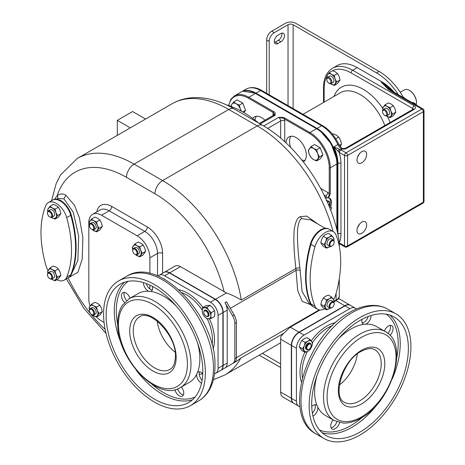 <?xml version="1.0" encoding="UTF-8"?>
<svg xmlns="http://www.w3.org/2000/svg" width="465" height="465" viewBox="0 0 465 465"><rect width="100%" height="100%" fill="white"/><g stroke="black" fill="none" stroke-linecap="round" stroke-linejoin="round"><path stroke-width="0.7" d="M403.562 97.743A47.494 27.423 -120 0 0 379.109 71.43L295.664 23.25A7.196 4.156 180 0 0 285.487 23.25L271.746 31.184A7.196 4.156 -60 0 0 266.66 39.996L266.66 93.32M357.23 67.611L352.65 70.256A40.298 23.267 -120 0 0 332.504 68.256L337.084 65.617A40.298 23.267 60 0 1 357.23 67.611L381.655 81.712A40.298 23.267 60 0 1 394.239 92.361M398.342 94.732A47.494 27.423 -120 0 0 376.569 72.9L293.119 24.721A3.598 2.075 180 0 0 288.027 24.721L274.292 32.649A7.196 4.156 120 0 0 269.2 41.466L269.2 94.79M389.275 89.152A2.156 1.244 120 0 0 389.112 88.966A2.156 1.244 120 0 0 387.932 89.001L381.149 82.003L388.967 88.873M387.932 89.001L391.286 91.384L421.854 109.031L346.036 152.805L340.95 149.869L342.374 149.044A4.319 2.494 0 0 0 346.547 148.399L414.222 109.327A4.319 2.494 0 0 0 414.222 105.799L352.65 70.256A2.156 1.244 -60 0 0 351.127 72.9A38.142 22.018 -120 0 0 332.626 70.697M280.906 41.757L277.855 43.518A5.039 2.906 120 0 1 275.332 43.768A5.039 2.906 120 0 1 274.559 39.734A5.039 2.906 120 0 1 277.855 35.294L280.906 33.532A5.039 2.906 120 0 1 283.423 33.282A5.039 2.906 120 0 1 284.196 37.322A5.039 2.906 120 0 1 280.906 41.757L278.361 40.286A5.039 2.906 120 0 0 281.807 33.143M278.361 40.286L275.309 42.053A5.039 2.906 120 0 1 274.408 42.437M357.643 156.798A6.836 3.947 120 0 0 359.364 153.81M261.632 90.419A2.156 1.244 120 0 0 260.551 90.524A28.784 16.618 60 0 0 246.159 89.1C250.78 86.705 255.936 87.141 261.632 90.419L322.693 125.672C329.313 129.683 334.626 135.792 338.625 144.011L341.839 148.312A2.156 0.924 130.4 0 0 340.793 148.445L342.374 149.044A2.156 0.453 98.8 0 1 342.705 148.672L345.466 148.294A2.156 1.244 60 0 1 346.547 148.399M337.387 232.169L337.387 163.674L337.898 163.384A28.784 16.618 -120 0 0 333.824 146.928L340.752 149.747A7.196 4.156 -120 0 0 340.95 149.869A2.156 1.244 -60 0 0 339.421 152.514L339.165 152.357A2.156 1.197 -58.1 0 1 340.752 149.747M356.975 230.512A6.836 3.947 120 0 0 358.393 233.639A6.836 3.947 120 0 0 363.659 231.808A6.836 3.947 120 0 0 366.647 224.926A6.836 3.947 120 0 0 365.228 221.799A6.836 3.947 120 0 0 359.962 223.63A6.836 3.947 120 0 0 356.975 230.512M356.975 160.001A6.836 3.947 120 0 0 358.393 163.134A6.836 3.947 120 0 0 363.659 161.303A6.836 3.947 120 0 0 366.647 154.421A6.836 3.947 120 0 0 365.228 151.294A6.836 3.947 120 0 0 359.962 153.125A6.836 3.947 120 0 0 356.975 160.001M388.118 88.094L392.361 91.279A2.156 1.244 120 0 0 391.286 91.384M357.643 227.304A6.836 3.947 120 0 0 359.364 224.316M337.387 163.674A28.784 16.618 -120 0 0 317.031 128.421L255.971 93.169A28.784 16.618 -120 0 0 241.579 91.745A28.784 16.618 -120 0 0 241.341 91.884M320.344 130.961L331.231 143.726L336.84 159.542M338.625 144.011L333.824 146.928L339.165 152.357A30.946 17.868 -120 0 1 340.95 163.384A2.156 1.244 0 0 0 337.898 163.384L337.898 233.889A28.784 16.618 -120 0 1 337.892 234.459M338.003 151.212A2.156 0.965 -50.7 0 1 339.683 149.271M337.148 231.14L337.148 163.79L336.858 159.652L331.19 143.749L320.251 130.898L316.816 128.572L255.756 93.32L242.922 91.175L241.974 91.576M226.263 104.828A100.748 58.166 60 0 1 258.598 123.056M255.018 120.185A14.392 8.312 60 0 1 256.378 116.262M290.701 147.492A14.392 8.312 60 0 1 289.556 141.412A14.392 8.312 60 0 1 290.98 136.239M304.924 160.396A14.392 8.312 60 0 1 301.843 160.001M252.716 118.459A14.392 8.312 60 0 1 254.372 116.907A14.392 8.312 60 0 1 264.934 120.22M243.904 106.014A6.475 3.737 60 0 1 244.369 107.212M273.019 115.553L273.019 114.175A5.754 3.325 60 0 1 273.315 112.582L275.053 115.349C275.425 113.28 275.018 112.065 273.827 111.699A0.721 0.413 120 0 0 273.315 112.582L248.339 98.162A28.063 16.205 60 0 0 228.827 105.642M263.707 126.015L278.616 117.407C282.203 117.192 284.307 117.43 284.935 118.116A0.721 0.413 120 0 0 284.423 118.994L309.399 133.414A28.063 16.205 60 0 1 329.243 167.789L329.243 193.69L328.383 197.916L328.72 197.991A8.637 4.987 -60 0 1 329.749 198.352A8.637 4.987 -60 0 1 330.72 206.297M284.935 118.116L309.911 132.537A28.784 16.618 60 0 1 330.26 167.789L330.26 193.69L328.72 197.991M329.685 205.751A8.637 4.987 120 0 0 329.208 198.113M324.884 197.945L328.383 197.916M267.631 128.45L280.651 120.929A2.877 1.662 60 0 0 278.616 117.407C281.621 117.79 283.557 118.319 284.423 118.994A5.754 3.325 60 0 1 284.719 120.929A2.877 1.662 180 0 0 280.651 120.929L280.651 138.163M286.004 142.918A14.392 8.312 60 0 1 288.974 136.879A14.392 8.312 60 0 1 300.065 140.738A14.392 8.312 60 0 1 306.348 155.223A14.392 8.312 60 0 1 303.366 161.808A14.392 8.312 60 0 1 303.308 161.843M321.263 150.677A6.475 3.737 60 0 1 321.728 151.875M330.26 193.69A0.721 0.413 180 0 1 329.243 193.69A5.754 3.325 60 0 0 327.72 192.464L320.687 188.406M316.7 160.919L320.135 158.937L322.925 154.967L320.135 147.771L314.555 144.551L311.12 146.533L313.48 148.393L316.7 149.759L317.665 153.601L319.49 156.949L316.7 160.919L313.48 159.559L311.12 157.699L309.295 154.351L308.33 150.503L311.12 146.533M320.135 147.771L316.7 149.759M322.925 154.967L319.49 156.949M309.295 148.771A6.836 3.947 -120 0 0 309.295 154.351A6.836 3.947 60 0 0 313.48 159.559A6.836 3.947 60 0 0 317.665 159.187A6.836 3.947 -120 0 0 317.665 153.601A6.836 3.947 60 0 0 313.48 148.393A6.836 3.947 60 0 0 309.295 148.771M329.423 205.716L329.354 201.612L328.121 200.897L326.192 200.653M329.354 201.612L327.093 201.473M329.255 205.71A5.039 2.906 120 0 0 329.499 204.071A5.039 2.906 120 0 0 327.72 201.537A5.039 2.906 120 0 0 327.133 201.56M329.121 206.233A2.337 1.349 -60 0 1 330.441 206.024A2.337 1.349 -60 0 1 330.755 206.35L331.417 207.518A1.622 0.936 -60 0 1 331.533 208.035A1.622 0.936 120 0 1 330.569 209.895M329.795 207.913A1.622 0.936 -60 0 1 331.417 207.518M243.916 112.652L245.567 110.304L242.777 103.114L237.197 99.888L233.761 101.87L236.121 103.73L239.341 105.096L240.306 108.938L241.457 111.251M231.064 106.439L230.971 105.84L231.936 104.108L233.761 101.87M242.777 103.114L239.341 105.096M245.567 110.304L242.713 111.955M240.858 110.926A6.836 3.947 -120 0 0 240.306 108.938A6.836 3.947 60 0 0 236.121 103.73A6.836 3.947 60 0 0 231.936 104.108A6.836 3.947 -120 0 0 231.285 106.526M226.525 367.059A10.794 6.231 60 0 1 226.513 367.065L232.622 363.537A10.794 6.231 -120 0 0 234.854 358.596L234.854 323.344A10.794 6.231 -120 0 0 232.622 315.822L224.984 302.599A10.794 6.231 60 0 1 227.222 310.126L223.154 312.474A10.794 6.231 -120 0 0 215.522 299.251L169.725 272.816A10.794 6.231 -120 0 0 164.325 272.281A10.794 6.231 -120 0 0 164.203 272.356M232.622 363.537L234.145 362.659A10.794 6.231 -120 0 0 236.383 357.713L236.383 322.46A10.794 6.231 -120 0 0 234.145 314.939L226.513 301.721L224.984 302.599M220.788 370.367A10.794 6.231 -120 0 0 220.916 370.297L236.772 361.142L240.742 358.114L283.726 333.3L290.3 327.151L320.036 309.986M333.841 302.018L338.805 298.71M220.916 370.297A10.794 6.231 -120 0 0 223.154 365.356L227.222 363.002A10.794 6.231 60 0 1 224.984 367.943M164.325 272.281L175.014 266.108A10.794 6.231 60 0 1 180.408 266.643L169.725 272.816M318.217 224.235L306.679 216.08L300.163 216.684C297.466 217.539 295.502 221.764 294.264 229.355C293.415 239.295 293.961 252.35 295.897 268.503L241.312 300.018C235.493 296.676 230.541 294.322 226.449 292.944L180.408 266.643M325.25 228.298L310.637 219.858L301.826 218.643C299.867 218.951 298.46 222.572 297.6 229.495C297.141 239.103 297.914 251.984 299.919 268.148A2.877 1.186 173.7 0 0 295.897 268.503L297.693 290.538L302.215 301.349L311.102 304.889M223.154 365.356L223.154 312.474M227.222 363.002L227.222 310.126M164.633 275.751L210.43 302.192L215.266 299.402L169.469 272.961A10.794 6.231 60 0 0 164.069 272.426L159.239 275.216A10.794 6.231 60 0 1 164.633 275.751L169.469 272.961M210.43 302.192A10.794 6.231 60 0 1 218.062 315.41L218.062 368.292L222.898 365.502A10.794 6.231 60 0 1 220.66 370.442L215.83 373.232A10.794 6.231 60 0 1 214.487 373.691M222.898 365.502L222.898 312.62A10.794 6.231 60 0 0 215.266 299.402M218.062 368.292A10.794 6.231 60 0 1 215.83 373.232M158.17 276.146A10.794 6.231 60 0 1 159.239 275.216M152.288 290.032A6.475 3.737 60 0 1 146.318 283.598M126.579 300.495A6.475 3.737 60 0 1 125.318 298.733A6.475 3.737 60 0 1 124.3 292.439M183.448 394.878A6.475 3.737 60 0 1 177.607 388.88M202.106 380.231A6.475 3.737 60 0 1 200.531 378.132A6.475 3.737 60 0 1 199.52 371.843M103.573 313.945A71.959 41.548 -120 0 0 134.984 386.363A71.959 41.548 -120 0 0 190.441 405.643A71.959 41.548 -120 0 0 205.344 372.698A71.959 41.548 60 0 0 173.933 300.28A71.959 41.548 60 0 0 118.476 281A71.959 41.548 60 0 0 103.573 313.945M106.119 315.41A68.361 39.467 60 0 1 120.278 284.115A68.361 39.467 60 0 1 172.957 302.43A68.361 39.467 60 0 1 202.798 371.227A68.361 39.467 -120 0 1 188.639 402.527A68.361 39.467 -120 0 1 135.96 384.212A68.361 39.467 -120 0 1 106.119 315.41M201.531 383.189A6.475 3.737 60 0 1 197.985 379.603A6.475 3.737 60 0 1 196.712 374.232A51.272 29.603 -120 0 0 197.486 372.523A6.475 3.737 60 0 1 197.985 372.122A6.475 3.737 60 0 1 202.752 373.627M197.486 372.523A51.272 29.603 -120 0 0 199.874 358.963A51.272 29.603 -120 0 0 197.579 342.99M176.305 306.144A51.272 29.603 -120 0 0 150.683 291.456A51.272 29.603 -120 0 0 148.812 291.27A6.475 3.737 60 0 1 143.458 282.97A6.475 3.737 60 0 1 143.47 282.621M152.357 286.341A6.475 3.737 60 0 1 152.619 288.254A6.475 3.737 60 0 1 151.276 291.218A6.475 3.737 60 0 1 150.683 291.456M148.812 291.27A51.272 29.603 -120 0 0 137.983 293.63L129.078 298.768A51.272 29.603 60 0 1 168.586 312.509A51.272 29.603 60 0 1 190.97 364.107A51.272 29.603 -120 0 1 180.35 387.577C157.652 402.545 116.349 357.864 117.721 323.268C117.721 316.177 119.232 310.219 122.26 305.389L129.078 298.768M124.504 302.459A6.475 3.737 60 0 1 122.772 300.198A6.475 3.737 60 0 1 122.772 292.723A6.475 3.737 60 0 1 129.247 296.461A6.475 3.737 60 0 1 130.06 298.204M181.333 387.008A6.475 3.737 60 0 1 183.774 393.099A6.475 3.737 60 0 1 182.431 396.064A6.475 3.737 60 0 1 174.869 389.693M180.35 387.577L189.255 382.433A51.272 29.603 -120 0 0 196.712 374.232M157.176 321.059A30.33 17.513 -120 0 0 175.096 352.098M204.327 316.357L202.548 313.445L202.165 310.783L202.548 307.679L206.879 307.289L208.651 310.202L211.203 312.672L210.814 315.776L211.203 318.438L206.879 318.821L204.327 316.357A6.115 3.534 -120 0 0 208.651 318.856A6.115 3.534 60 0 0 210.814 315.776A6.115 3.534 60 0 0 208.651 310.202A6.115 3.534 -120 0 0 204.327 307.708A6.115 3.534 60 0 0 202.165 310.783A6.115 3.534 60 0 0 204.327 316.357M206.879 307.289L210.174 305.383L208.396 305.354L205.85 305.772L202.548 307.679M210.174 305.383L212.726 307.853L214.499 310.765L211.203 312.672M214.499 310.765L214.888 313.427L214.499 316.531L211.203 318.438M204.629 310.202A3.598 2.075 60 0 1 204.693 310.167A3.598 2.075 60 0 1 206.489 310.341A3.598 2.075 60 0 1 208.843 313.515A3.598 2.075 60 0 1 208.291 316.398A3.598 2.075 60 0 1 208.227 316.433M206.361 316.293A3.598 2.075 -120 0 0 208.163 316.467A3.598 2.075 -120 0 0 208.715 313.584A3.598 2.075 -120 0 0 206.361 310.417A3.598 2.075 -120 0 0 204.565 310.236A3.598 2.075 -120 0 0 203.821 311.887L203.821 312.323A3.057 1.767 -120 0 0 205.983 316.072L206.361 316.293L205.983 316.072A3.057 1.767 -120 0 0 208.146 314.822A3.057 1.767 -120 0 0 205.983 311.079A3.057 1.767 -120 0 0 203.821 312.323M163.552 278.738L163.895 278.924M164.122 278.797L165.052 279.575M68.849 277.483L77.957 272.176L82.195 259.156L82.892 237.592L79.323 217.579L74.516 205.361L65.92 195.254C63.24 193.457 60.351 193.533 57.253 195.48L54.574 199.322M350.29 305.261A10.794 6.231 120 0 0 350.162 305.185A10.794 6.231 120 0 0 344.763 305.72L298.972 332.155A10.794 6.231 120 0 0 291.334 345.379L291.334 398.255A10.794 6.231 120 0 0 293.572 403.202L282.889 397.029A10.794 6.231 -60 0 1 280.651 392.088L280.651 339.206A10.794 6.231 -60 0 1 280.988 336.422L283.726 333.3M280.651 342.682A113.698 65.646 60 0 1 278.303 344.152L224.874 374.999A113.698 65.646 -120 0 0 240.742 358.114M338.851 298.728A10.794 6.231 -60 0 1 339.479 299.012L350.162 305.185M300.001 406.596A10.794 6.231 -60 0 1 298.658 406.137A10.794 6.231 -60 0 1 296.426 401.196L296.426 348.314A10.794 6.231 -60 0 1 304.058 335.096L349.854 308.655L345.018 305.865A10.794 6.231 -60 0 1 350.418 305.331L355.248 308.121A10.794 6.231 -60 0 1 356.318 309.051M345.018 305.865L299.222 332.306A10.794 6.231 -60 0 0 291.59 345.524L291.59 398.406A10.794 6.231 -60 0 0 293.828 403.347L298.658 406.137M349.854 308.655A10.794 6.231 -60 0 1 355.248 308.121M390.187 325.343A6.475 3.737 -60 0 1 387.909 333.399M368.17 316.502A6.475 3.737 -60 0 1 367.141 318.914A6.475 3.737 -60 0 1 362.2 322.937M314.968 404.748A6.475 3.737 -60 0 1 312.381 413.135M336.881 421.778A6.475 3.737 -60 0 1 335.986 423.76A6.475 3.737 -60 0 1 331.045 427.783M360.032 317.467A71.959 41.548 120 0 0 313.021 380.882A71.959 41.548 120 0 0 324.053 438.542A71.959 41.548 120 0 0 360.032 434.978A71.959 41.548 -60 0 0 407.044 371.57A71.959 41.548 -60 0 0 396.011 313.904A71.959 41.548 -60 0 0 360.032 317.467M360.032 320.408A68.361 39.467 -60 0 1 394.21 317.02A68.361 39.467 -60 0 1 404.69 371.802A68.361 39.467 -60 0 1 360.032 432.043A68.361 39.467 120 0 1 325.849 435.426A68.361 39.467 120 0 1 315.369 380.649A68.361 39.467 120 0 1 360.032 320.408M339.619 422.598A6.475 3.737 -60 0 1 338.532 425.225A6.475 3.737 -60 0 1 332.057 428.968A6.475 3.737 -60 0 1 332.057 421.488A6.475 3.737 -60 0 1 333.155 419.912M384.427 331.109A6.475 3.737 -60 0 1 388.478 325.948A6.475 3.737 -60 0 1 391.716 325.628A6.475 3.737 -60 0 1 389.984 335.358M316.909 375.894A51.272 29.603 120 0 0 317.002 405.428A51.272 29.603 120 0 0 317.775 407.137A51.272 29.603 120 0 0 325.233 415.338L334.137 420.482A51.272 29.603 120 0 1 326.279 379.394A51.272 29.603 120 0 1 359.776 334.213A51.272 29.603 -60 0 1 385.409 331.673L376.505 326.535A51.272 29.603 120 0 0 365.676 324.175A51.272 29.603 120 0 0 363.804 324.361A6.475 3.737 -60 0 1 363.212 324.122A6.475 3.737 -60 0 1 362.13 319.246M371.018 315.526A6.475 3.737 -60 0 1 369.687 320.385A6.475 3.737 -60 0 1 365.676 324.175M363.804 324.361A51.272 29.603 120 0 0 350.872 329.075A51.272 29.603 120 0 0 338.183 339.043M311.736 406.532A6.475 3.737 -60 0 1 313.265 405.346A6.475 3.737 -60 0 1 316.502 405.027A6.475 3.737 -60 0 1 317.002 405.428M317.775 407.137A6.475 3.737 -60 0 1 313.265 415.925A6.475 3.737 -60 0 1 312.957 416.088M357.312 353.964A30.33 17.513 -60 0 1 339.392 385.003M305.116 352.394L301.82 350.494L299.321 346.942L300.181 343.501L301.82 340.502L305.116 342.409L307.999 341.188L310.108 339.526L312.608 343.077L311.742 346.518L310.108 349.511L307.999 351.18L305.116 352.394L302.616 348.843L304.255 345.85L305.116 342.409M299.321 346.942L302.616 348.843M301.82 340.502L303.93 338.84L306.813 337.619L310.108 339.526M304.255 345.85A6.115 3.534 120 0 0 304.255 350.843A6.115 3.534 -60 0 0 307.999 351.18A6.115 3.534 -60 0 0 311.742 346.518A6.115 3.534 120 0 0 311.742 341.525A6.115 3.534 -60 0 0 307.999 341.188A6.115 3.534 -60 0 0 304.255 345.85M306.836 349.668L306.202 349.302A3.598 2.075 -60 0 1 305.453 347.651A3.598 2.075 -60 0 1 307.028 344.03A3.598 2.075 -60 0 1 309.8 343.065L310.434 343.437A3.598 2.075 120 0 0 307.661 344.396A3.598 2.075 120 0 0 306.092 348.018A3.598 2.075 120 0 0 306.836 349.668A3.598 2.075 120 0 0 308.632 349.488L309.016 349.267A3.057 1.767 120 0 0 311.178 345.524L311.178 345.082A3.598 2.075 120 0 0 310.434 343.437M311.178 345.524A3.057 1.767 120 0 0 309.016 344.274A3.057 1.767 120 0 0 306.853 348.018A3.057 1.767 120 0 0 309.016 349.267M299.553 400.644L299.53 398.924M329.028 229.164L328.767 229.013A15.833 9.143 120 0 0 323.222 228.722L320.85 229.629L318.478 231.46A15.833 9.143 120 0 0 310.411 244.079A100.748 58.166 120 0 0 305.726 271.345A100.748 58.166 120 0 0 305.586 276.629L305.877 283.882A100.748 58.166 120 0 0 310.411 303.604A15.833 9.143 120 0 0 312.933 306.615L313.439 306.906A15.833 9.143 120 0 0 313.532 306.958M333.638 299.6A15.833 9.143 120 0 0 335.864 294.194A100.748 58.166 120 0 0 335.864 234.662A15.833 9.143 120 0 0 333.347 231.646L329.272 229.297A15.833 9.143 120 0 0 310.922 244.363A100.748 58.166 120 0 0 306.092 276.919A100.748 58.166 120 0 0 310.922 303.895A15.833 9.143 120 0 0 313.445 306.906L317.514 309.254A15.833 9.143 120 0 0 324.797 308.818M310.411 244.079L310.922 244.369A15.833 9.143 120 0 0 310.922 244.369L314.991 246.712A100.748 58.166 120 0 0 314.991 306.243A15.833 9.143 120 0 0 317.514 309.254M306.092 276.919A100.748 58.166 120 0 0 310.922 303.901A15.833 9.143 120 0 0 313.439 306.906M333.347 231.646A15.833 9.143 120 0 0 314.991 246.712M330.255 308.161L326.616 309.87L323.32 307.964L321.681 305.964L320.821 304.412L321.681 300.971L323.32 297.978L326.616 299.878L329.499 298.658L331.609 296.995L334.108 300.547L333.818 302.099M320.821 304.412L324.117 306.313L325.756 303.32L326.616 299.878M323.32 297.978L325.43 296.31L328.313 295.089L331.609 296.995M326.616 309.87L324.117 306.313M333.765 302.035A6.115 3.534 120 0 0 333.248 298.995A6.115 3.534 -60 0 0 329.499 298.658A6.115 3.534 -60 0 0 325.756 303.32A6.115 3.534 120 0 0 325.756 308.312A6.115 3.534 -60 0 0 329.499 308.65A6.115 3.534 -60 0 0 330.226 308.156M329.865 308.022L327.703 306.772A3.598 2.075 -60 0 1 326.953 305.121A3.598 2.075 -60 0 1 328.528 301.5A3.598 2.075 -60 0 1 331.301 300.541L333.463 301.785A3.598 2.075 120 0 0 330.691 302.75A3.598 2.075 120 0 0 329.115 306.371A3.598 2.075 120 0 0 329.865 308.022A3.598 2.075 120 0 0 331.661 307.842L332.045 307.621A3.057 1.767 120 0 0 334.207 303.877L334.207 303.436A3.598 2.075 120 0 0 333.463 301.785M334.207 303.877A3.057 1.767 120 0 0 332.045 302.628A3.057 1.767 120 0 0 329.883 306.371A3.057 1.767 120 0 0 332.045 307.621M330.255 246.467L326.616 248.176L323.32 246.27L321.681 244.27L320.821 242.718L321.681 239.277L323.32 236.278L326.616 238.185L329.499 236.964L331.609 235.302L334.108 238.853L333.818 240.405M320.821 242.718L324.117 244.619L325.756 241.626L326.616 238.185M323.32 236.278L325.43 234.616L328.313 233.395L331.609 235.302M326.616 248.176L324.117 244.619M333.765 240.341A6.115 3.534 120 0 0 333.248 237.301A6.115 3.534 -60 0 0 329.499 236.964A6.115 3.534 -60 0 0 325.756 241.626A6.115 3.534 120 0 0 325.756 246.619A6.115 3.534 -60 0 0 329.499 246.956A6.115 3.534 -60 0 0 330.226 246.462M329.865 246.328L327.703 245.078A3.598 2.075 -60 0 1 326.953 243.428A3.598 2.075 -60 0 1 328.528 239.806A3.598 2.075 -60 0 1 331.301 238.847L333.463 240.091A3.598 2.075 120 0 0 330.691 241.056A3.598 2.075 120 0 0 329.115 244.677A3.598 2.075 120 0 0 329.865 246.328A3.598 2.075 120 0 0 331.661 246.148L332.045 245.927A3.057 1.767 120 0 0 334.207 242.184L334.207 241.742A3.598 2.075 120 0 0 333.463 240.091M334.207 242.184A3.057 1.767 120 0 0 332.045 240.934A3.057 1.767 120 0 0 329.883 244.677A3.057 1.767 120 0 0 332.045 245.927M299.919 268.148L302.093 291.549L308.853 302.959L310.562 303.941M305.586 276.629A100.748 58.166 120 0 0 305.877 283.882M323.222 228.722A15.833 9.143 120 0 0 318.478 231.46M117.314 135.356L117.314 120.342L132.577 111.53L145.58 119.034M117.314 120.342L130.316 127.852M68.152 277.884A15.833 9.143 -120 0 0 68.239 277.838L68.75 277.541A15.833 9.143 -120 0 0 71.273 274.53A100.748 58.166 -120 0 0 75.952 252.669A100.748 58.166 -120 0 0 76.097 247.554L75.807 239.969A100.748 58.166 -120 0 0 71.273 215.004A15.833 9.143 -120 0 0 63.287 202.455L60.834 200.543L58.381 199.625A15.833 9.143 -120 0 0 52.917 199.944L52.655 200.095M71.273 274.53L70.761 274.827A15.833 9.143 -120 0 1 68.239 277.838A15.833 9.143 -120 0 0 70.761 274.827A100.748 58.166 -120 0 0 75.586 247.845A100.748 58.166 -120 0 0 70.761 215.289A15.833 9.143 -120 0 0 70.761 215.289A15.833 9.143 -120 0 0 52.406 200.229L48.337 202.577A15.833 9.143 -120 0 0 45.814 205.588A100.748 58.166 -120 0 0 45.814 265.12A15.833 9.143 -120 0 0 48.046 270.525M63.287 202.455A15.833 9.143 -120 0 0 58.381 199.625M76.097 247.554A100.748 58.166 -120 0 0 75.807 239.969M56.887 279.744A15.833 9.143 -120 0 0 64.17 280.186A15.833 9.143 -120 0 0 66.687 277.175A100.748 58.166 -120 0 0 66.687 217.637A15.833 9.143 -120 0 0 48.337 202.577M66.687 277.175L70.761 274.821A100.748 58.166 -120 0 0 75.586 247.845M55.068 270.81L58.363 268.904L56.253 267.241L53.37 266.021L50.069 267.921L52.179 269.59L55.068 270.81L55.928 274.251L57.561 277.245L55.068 280.796L51.423 279.093M47.86 273.031L47.575 271.479L50.069 267.921M58.363 268.904L59.997 271.897L60.863 275.338L57.561 277.245M60.863 275.338L58.363 278.89L55.068 280.796M51.452 279.087A6.115 3.534 60 0 0 52.179 279.575A6.115 3.534 60 0 0 55.928 279.244A6.115 3.534 -120 0 0 55.928 274.251A6.115 3.534 60 0 0 52.179 269.59A6.115 3.534 60 0 0 48.436 269.921A6.115 3.534 -120 0 0 47.918 272.961M48.221 272.717L50.383 271.467A3.598 2.075 60 0 1 53.155 272.432A3.598 2.075 60 0 1 54.725 276.053A3.598 2.075 60 0 1 53.981 277.698L51.818 278.948A3.598 2.075 -120 0 0 52.562 277.303A3.598 2.075 -120 0 0 50.993 273.682A3.598 2.075 -120 0 0 48.221 272.717A3.598 2.075 -120 0 0 47.477 274.362L47.477 274.803A3.057 1.767 -120 0 0 49.639 278.547A3.057 1.767 -120 0 0 51.801 277.303A3.057 1.767 -120 0 0 49.639 273.554A3.057 1.767 -120 0 0 47.477 274.803M49.639 278.547L50.017 278.768A3.598 2.075 -120 0 0 51.818 278.948M55.068 209.111L58.363 207.21L56.253 205.542L53.37 204.327L50.069 206.228L52.179 207.896L55.068 209.111L55.928 212.552L57.561 215.551L55.068 219.102L51.423 217.399M47.86 211.337L47.575 209.785L50.069 206.228M58.363 207.21L59.997 210.203L60.863 213.644L57.561 215.551M60.863 213.644L58.363 217.196L55.068 219.102M51.452 217.393A6.115 3.534 60 0 0 52.179 217.882A6.115 3.534 60 0 0 55.928 217.55A6.115 3.534 -120 0 0 55.928 212.552A6.115 3.534 60 0 0 52.179 207.896A6.115 3.534 60 0 0 48.436 208.227A6.115 3.534 -120 0 0 47.918 211.267M48.221 211.023L50.383 209.773A3.598 2.075 60 0 1 53.155 210.738A3.598 2.075 60 0 1 54.725 214.359A3.598 2.075 60 0 1 53.981 216.004L51.818 217.254A3.598 2.075 -120 0 0 52.562 215.609A3.598 2.075 -120 0 0 50.993 211.988A3.598 2.075 -120 0 0 48.221 211.023A3.598 2.075 -120 0 0 47.477 212.668L47.477 213.109A3.057 1.767 -120 0 0 49.639 216.853A3.057 1.767 -120 0 0 51.801 215.609A3.057 1.767 -120 0 0 49.639 211.86A3.057 1.767 -120 0 0 47.477 213.109M49.639 216.853L50.017 217.074A3.598 2.075 -120 0 0 51.818 217.254M90.053 305.993A17.99 10.387 60 0 1 88.821 298.96L88.821 222.578A17.99 10.387 60 0 1 92.547 214.342A17.99 10.387 60 0 1 101.539 215.231L137.158 235.796A17.99 10.387 60 0 1 149.881 257.831L149.881 273.467M149.881 285.109L149.881 288.963M104.073 322.46L101.539 320.995A17.99 10.387 60 0 1 96.627 317.02M139.785 246.857L143.086 244.956L140.976 243.288L138.093 242.067L134.792 243.974L136.902 245.636L139.785 246.857L140.651 250.298L142.284 253.291L139.785 256.849L135.553 254.681M132.734 249.688L132.298 247.525L134.792 243.974M143.086 244.956L144.72 247.95L145.58 251.391L142.284 253.291M145.58 251.391L143.086 254.942L139.785 256.849M135.704 254.744A6.115 3.534 60 0 0 136.902 255.628A6.115 3.534 60 0 0 140.651 255.291A6.115 3.534 -120 0 0 140.651 250.298A6.115 3.534 60 0 0 136.902 245.636A6.115 3.534 60 0 0 133.159 245.973A6.115 3.534 -120 0 0 132.746 249.612M133.449 248.473L135.106 247.519A3.598 2.075 60 0 1 137.878 248.479A3.598 2.075 60 0 1 139.448 252.1A3.598 2.075 60 0 1 138.704 253.751L137.047 254.704A3.598 2.075 -120 0 0 137.791 253.059A3.598 2.075 -120 0 0 136.222 249.438A3.598 2.075 -120 0 0 133.449 248.473A3.598 2.075 -120 0 0 132.705 250.118L132.705 250.559A3.057 1.767 -120 0 0 134.867 254.303A3.057 1.767 -120 0 0 137.03 253.059A3.057 1.767 -120 0 0 134.867 249.31A3.057 1.767 -120 0 0 132.705 250.559M134.867 254.303L135.251 254.524A3.598 2.075 -120 0 0 137.047 254.704M96.534 307.08L99.835 305.18L97.726 303.511L94.837 302.297L91.541 304.197L93.651 305.865L96.534 307.08L97.4 310.521L99.033 313.52L96.534 317.072L92.303 314.904M89.483 309.911L89.042 307.754L91.541 304.197M99.835 305.18L101.469 308.173L102.329 311.614L99.033 313.52M102.329 311.614L99.835 315.165L96.534 317.072M92.454 314.968A6.115 3.534 60 0 0 93.651 315.851A6.115 3.534 60 0 0 97.4 315.52A6.115 3.534 -120 0 0 97.4 310.521A6.115 3.534 60 0 0 93.651 305.865A6.115 3.534 60 0 0 89.908 306.197A6.115 3.534 -120 0 0 89.495 309.841M90.198 308.696L91.855 307.743A3.598 2.075 60 0 1 94.628 308.708A3.598 2.075 60 0 1 96.197 312.329A3.598 2.075 60 0 1 95.453 313.974L93.796 314.927A3.598 2.075 -120 0 0 94.54 313.282A3.598 2.075 -120 0 0 92.971 309.661A3.598 2.075 -120 0 0 90.198 308.696A3.598 2.075 -120 0 0 89.454 310.347L89.454 310.783A3.057 1.767 -120 0 0 91.617 314.532A3.057 1.767 -120 0 0 93.779 313.282A3.057 1.767 -120 0 0 91.617 309.539A3.057 1.767 -120 0 0 89.454 310.783M91.617 314.532L92 314.753A3.598 2.075 -120 0 0 93.796 314.927M96.534 221.886L99.835 219.98L97.726 218.318L94.837 217.097L91.541 219.003L93.651 220.666L96.534 221.886L97.4 225.327L99.033 228.321L96.534 231.872L92.303 229.71M89.483 224.717L89.042 222.555L91.541 219.003M99.835 219.98L101.469 222.979L102.329 226.42L99.033 228.321M102.329 226.42L99.835 229.972L96.534 231.872M92.454 229.774A6.115 3.534 60 0 0 93.651 230.657A6.115 3.534 60 0 0 97.4 230.32A6.115 3.534 -120 0 0 97.4 225.327A6.115 3.534 60 0 0 93.651 220.666A6.115 3.534 60 0 0 89.908 221.003A6.115 3.534 -120 0 0 89.495 224.642M90.198 223.502L91.855 222.549A3.598 2.075 60 0 1 94.628 223.508A3.598 2.075 60 0 1 96.197 227.129A3.598 2.075 60 0 1 95.453 228.78L93.796 229.733A3.598 2.075 -120 0 0 94.54 228.088A3.598 2.075 -120 0 0 92.971 224.467A3.598 2.075 -120 0 0 90.198 223.502A3.598 2.075 -120 0 0 89.454 225.147L89.454 225.589A3.057 1.767 -120 0 0 91.617 229.332A3.057 1.767 -120 0 0 93.779 228.088A3.057 1.767 -120 0 0 91.617 224.339A3.057 1.767 -120 0 0 89.454 225.589M91.617 229.332L92 229.553A3.598 2.075 -120 0 0 93.796 229.733M400.237 92.256L404.352 89.879A10.073 5.818 60 0 1 409.386 90.379L409.386 90.379A10.073 5.818 60 0 1 416.512 102.719A10.073 5.818 60 0 1 416.175 105.026M413.838 103.678A2.877 1.662 -60 0 1 415.152 103.602L413.478 102.637L412.019 102.626M409.642 90.524L409.386 90.379L409.642 90.524A9.713 5.609 60 0 1 416.512 102.422A9.713 5.609 60 0 1 416.512 102.567M415.152 103.602A2.877 1.662 -60 0 1 415.745 104.776M335.736 138.768L338.735 137.036L336.375 135.175L333.155 133.815L332.452 134.216M339.415 145.446L341.525 144.226L340.56 140.384L338.735 137.036M340.153 146.516L341.525 144.226M334.265 75.47L337.561 73.563L335.451 71.901L332.568 70.68L329.272 72.587L331.382 74.249L334.265 75.47L335.125 78.91L336.765 81.904L334.265 85.455L330.58 83.717M327.075 77.742L326.773 76.138L329.272 72.587M337.561 73.563L339.2 76.556L340.06 79.997L336.765 81.904M340.06 79.997L337.561 83.555L334.265 85.455M330.615 83.717A6.115 3.534 60 0 0 331.382 84.241A6.115 3.534 60 0 0 335.125 83.903A6.115 3.534 -120 0 0 335.125 78.91A6.115 3.534 60 0 0 331.382 74.249A6.115 3.534 60 0 0 327.639 74.586A6.115 3.534 -120 0 0 327.127 77.672M328.836 83.107L329.307 83.38A3.598 2.075 -120 0 0 331.103 83.561L333.178 82.357A3.598 2.075 -120 0 0 333.928 80.712A3.598 2.075 -120 0 0 332.353 77.091A3.598 2.075 -120 0 0 329.58 76.126L327.505 77.324A3.598 2.075 -120 0 0 326.761 78.974L326.761 79.515A2.935 1.697 -120 0 0 328.836 83.107A2.935 1.697 -120 0 0 330.911 81.91A2.935 1.697 -120 0 0 328.836 78.318A2.935 1.697 -120 0 0 326.761 79.515M331.103 83.561A3.598 2.075 -120 0 0 331.847 81.91A3.598 2.075 -120 0 0 330.278 78.289A3.598 2.075 -120 0 0 327.505 77.324M390.036 107.665L393.332 105.764L391.222 104.096L388.339 102.881L385.043 104.782L387.153 106.45L390.036 107.665L390.896 111.106L392.53 114.099L390.036 117.657L386.351 115.919M382.846 109.943L382.544 108.333L385.043 104.782M393.332 105.764L394.965 108.758L395.831 112.199L392.53 114.099M395.831 112.199L393.332 115.75L390.036 117.657M386.386 115.913A6.115 3.534 60 0 0 387.153 116.436A6.115 3.534 60 0 0 390.896 116.099A6.115 3.534 -120 0 0 390.896 111.106A6.115 3.534 60 0 0 387.153 106.45A6.115 3.534 60 0 0 383.404 106.781A6.115 3.534 -120 0 0 382.893 109.868M384.607 115.308L385.078 115.576A3.598 2.075 -120 0 0 386.874 115.756L388.949 114.559A3.598 2.075 -120 0 0 389.693 112.908A3.598 2.075 -120 0 0 388.124 109.292A3.598 2.075 -120 0 0 385.351 108.328L383.276 109.525A3.598 2.075 -120 0 0 382.532 111.17L382.532 111.71A2.935 1.697 -120 0 0 384.607 115.308A2.935 1.697 -120 0 0 386.682 114.111A2.935 1.697 -120 0 0 384.607 110.513A2.935 1.697 -120 0 0 382.532 111.71M386.874 115.756A3.598 2.075 -120 0 0 387.618 114.111A3.598 2.075 -120 0 0 386.049 110.49A3.598 2.075 -120 0 0 383.276 109.525M405.393 98.801L403.056 96.836M405.747 99.004L405.544 98.714M293.119 108.595L293.119 24.721M381.655 81.712L381.149 82.003A40.298 23.267 -120 0 1 392.64 91.436M376.569 72.9L379.109 71.43M269.2 41.466L266.66 39.996M274.292 32.649L271.746 31.184M288.027 105.66L288.027 24.721M277.855 43.518L275.309 42.053M326.831 76.498A38.142 22.018 -120 0 0 324.157 88.466A2.156 1.244 180 0 1 323.524 87.589L323.524 102.474M324.157 88.466L324.157 102.108M413.298 109.118A2.156 1.244 0 0 0 412.693 108.444L351.127 72.9M414.222 105.799A2.156 1.244 -60 0 0 412.693 108.444L412.693 109.478M334.056 96.395A43.896 25.343 60 0 1 382.596 108.206M387.49 116.622A43.896 25.343 60 0 1 390.112 122.516M384.817 125.573A39.577 22.849 -120 0 0 340.496 92.68L303.023 114.314M413.327 109.327L413.402 109.019L413.141 109.217A2.156 1.244 60 0 1 414.222 109.327M322.693 125.672A2.156 1.244 120 0 0 321.611 125.777A28.784 16.618 60 0 1 337.898 144.58A7.196 4.156 -120 0 0 340.793 148.445M339.421 152.514L344.513 155.45A2.156 1.244 -60 0 1 346.036 152.805A2.156 1.244 -120 0 1 347.564 155.45L347.564 245.933A2.156 1.244 60 0 1 347.117 246.921L422.935 203.147A2.156 1.244 60 0 0 423.382 202.159A2.156 1.244 0 0 0 424.01 201.281L424.01 110.798A2.156 1.244 180 0 1 423.382 111.676L347.564 155.45A2.156 1.244 180 0 1 344.513 155.45L344.513 245.933A2.156 1.244 0 0 0 347.564 245.933L423.382 202.159L423.382 111.676A2.156 1.244 -120 0 0 421.854 109.031A2.156 1.244 120 0 1 422.935 108.926L392.361 91.279M339.165 242.852L344.513 245.933A2.156 1.244 120 0 0 344.96 246.921A2.156 2.156 0 0 0 347.117 246.921M339.276 242.62A30.946 17.868 -120 0 0 340.95 233.889L340.95 163.384M339.421 242.997A2.156 1.244 120 0 0 339.869 243.986L344.96 246.921M339.276 243.416A2.156 1.296 118 0 0 339.677 243.875A2.156 1.296 118 0 0 339.781 243.922M317.031 128.421L321.611 125.777L260.551 90.524L255.971 93.169M337.782 233.953L337.898 233.889A2.156 1.244 0 0 1 340.95 233.889M228.571 105.555L230.832 99.353L234.459 95.854L241.073 92.035A28.784 16.618 60 0 1 255.465 93.465L316.525 128.718A28.784 16.618 60 0 1 336.875 163.971L336.875 230.012M255.756 93.32A2.877 1.662 120 0 0 255.465 93.465L248.851 97.284A0.721 0.413 120 0 0 248.339 98.162M316.816 128.572A2.877 1.662 120 0 0 316.525 128.718L309.911 132.537A0.721 0.413 120 0 0 309.399 133.414M337.148 163.79A2.877 1.662 180 0 1 336.875 163.971L330.26 167.789A0.721 0.413 180 0 1 329.243 167.789M273.019 114.175A2.877 1.662 180 0 1 273.815 115.053M259.307 123.463L273.612 115.204A2.877 1.662 60 0 1 275.053 115.349L260.15 123.952M234.459 95.854A28.784 16.618 60 0 1 248.851 97.284L273.827 111.699M324.803 196.497L325.686 195.992A2.877 1.662 60 0 1 327.221 197.689M284.719 141.738L284.719 120.929M327.72 192.464A2.877 1.662 -60 0 1 325.686 195.992L324.122 195.091M339.276 278.791L339.276 295.728A10.794 6.231 180 0 1 336.114 300.134A10.794 6.231 60 0 1 336.096 300.716L344.763 305.72M339.276 246.125L339.276 242.846A10.794 6.231 180 0 1 338.921 244.433M336.114 293.299L336.114 300.134L333.969 301.372M234.854 358.596L319.223 309.888M230.332 308.33L295.961 270.438A2.877 1.604 -178.3 0 1 300.03 270.52M215.522 299.251L226.449 292.944M218.062 315.41L222.898 312.62M213.063 348.994A38.142 22.018 -120 0 0 209.459 318.757M202.885 307.481A38.142 22.018 -120 0 0 187.535 293.084A38.142 22.018 -120 0 0 178.845 289.73M212.069 344.803A36.7 21.187 -120 0 0 207.303 318.874M202.194 309.986A36.7 21.187 -120 0 0 186.517 294.845A36.7 21.187 -120 0 0 181.978 292.688M198.578 400.94C202.647 398.569 205.995 395.297 208.616 391.123C212.86 384.218 214.975 375.819 214.958 365.943C216.725 317.537 159.571 255.134 126.62 276.297A71.959 41.548 60 0 1 182.071 295.577A71.959 41.548 60 0 1 213.482 367.995A71.959 41.548 -120 0 1 198.578 400.94L190.441 405.643M122.214 345.983A68.361 39.467 -120 0 1 114.262 310.713A68.361 39.467 60 0 1 124.591 282.185M136.03 369.913A68.361 39.467 -120 0 0 192.469 399.755M128.288 281.279A66.925 38.636 60 0 0 116.297 310.713A66.925 38.636 -120 0 0 117.75 325M151.974 384.27A66.925 38.636 -120 0 0 195.102 397.005M118.459 324.297A48.755 28.15 60 0 1 152.933 304.395A48.755 28.15 60 0 1 187.407 364.107A48.755 28.15 -120 0 1 152.933 384.009A48.755 28.15 -120 0 1 118.459 324.297M129.706 330.789A32.852 18.966 60 0 1 152.933 317.38A32.852 18.966 60 0 1 176.159 357.614A32.852 18.966 -120 0 1 152.933 371.024A32.852 18.966 -120 0 1 129.706 330.789M133.263 330.789A30.33 17.513 60 0 1 139.547 316.903C149.695 308.394 176.764 335.596 175.421 356.585C175.009 366.374 171.271 368.71 169.876 369.443A30.33 17.513 -120 0 1 146.504 361.317A30.33 17.513 -120 0 1 133.263 330.789M232.622 315.822L234.145 314.939M234.854 323.344L236.383 322.46M241.312 300.018A113.698 65.646 -120 0 0 162.587 180.56L134.106 164.116A113.698 65.646 -120 0 0 77.254 158.484L171.899 103.84A113.698 65.646 60 0 1 228.751 109.473L257.232 125.916A113.698 65.646 60 0 1 332.998 231.448M224.188 291.921A102.904 59.41 -120 0 0 154.955 193.777A10.794 6.231 -60 0 1 162.587 180.56L257.232 125.916A10.794 6.231 120 0 1 262.626 125.381L234.145 108.938A10.794 6.231 120 0 0 228.751 109.473L134.106 164.116A10.794 6.231 -60 0 0 126.474 177.334A102.904 59.41 -120 0 0 57.253 195.48A2.877 2.342 -126.7 0 1 57.114 198.822M154.955 193.777L126.474 177.334M199.241 374.412A102.904 59.41 -120 0 0 202.752 373.715M68.134 277.896A102.904 59.41 -120 0 0 105.154 329.383M162.599 273.275L162.599 253.425A21.588 12.462 -120 0 0 147.335 226.984L111.716 206.419A21.588 12.462 -120 0 0 96.755 211.912M65.92 195.254L63.885 198.782L57.457 198.619M71.186 274.728L77.876 260.324L78.678 236.092L73.255 212.226L63.885 198.782M262.388 353.342L280.651 363.886M280.651 392.088L291.334 398.255M291.334 345.379L280.651 339.206M290.3 327.151L298.972 332.155M296.426 401.196L291.59 398.406M296.426 348.314L291.59 345.524M304.058 335.096L299.222 332.306M304.784 352.203A38.142 22.018 120 0 0 299.989 372.698A38.142 22.018 120 0 0 301.425 381.899M335.643 322.634A38.142 22.018 120 0 0 311.254 340.874M307.295 351.552A36.7 21.187 120 0 0 302.023 372.698A36.7 21.187 120 0 0 302.424 377.708M332.51 325.593A36.7 21.187 120 0 0 312.439 342.682M315.909 433.845A71.959 41.548 120 0 1 304.877 376.179A71.959 41.548 120 0 1 351.889 312.765A71.959 41.548 -60 0 1 387.868 309.202C383.759 306.853 379.225 305.592 374.273 305.418C366.193 305.214 357.893 307.58 349.372 312.521C306.569 335.195 281.104 415.89 315.909 433.845L324.053 438.542M389.897 315.09A68.361 39.467 -60 0 1 392.274 378.888M378.458 402.818A68.361 39.467 -60 0 1 351.889 427.341A68.361 39.467 120 0 1 322.024 432.659M319.385 429.91A66.925 38.636 120 0 0 350.872 425.58A66.925 38.636 -60 0 0 362.514 417.175M386.2 314.183A66.925 38.636 -60 0 1 396.738 357.899M361.555 337.299A48.755 28.15 -60 0 1 396.029 357.201A48.755 28.15 -60 0 1 361.555 416.913A48.755 28.15 120 0 1 327.081 397.011A48.755 28.15 120 0 1 361.555 337.299M361.555 350.285A32.852 18.966 -60 0 1 384.788 363.694A32.852 18.966 -60 0 1 361.555 403.928A32.852 18.966 120 0 1 338.328 390.519A32.852 18.966 120 0 1 361.555 350.285M374.941 349.808A30.33 17.513 -60 0 1 379.591 374.116A30.33 17.513 -60 0 1 359.776 400.842A30.33 17.513 120 0 1 344.612 402.347C332.167 397.813 342.188 360.77 361.038 351.435C369.82 346.861 373.674 349.012 374.941 349.808M339.276 242.846A10.794 10.794 0 0 0 339.136 241.114A10.794 4.836 170.8 0 1 338.613 243.096M300.163 216.684L301.826 218.643M310.411 303.604L314.991 306.243M71.273 215.004L66.687 217.637M157.513 275.879L157.513 253.425A17.99 10.387 -120 0 0 144.789 231.39L109.17 210.825A17.99 10.387 -120 0 0 100.178 209.936L92.547 214.342M162.599 253.425A3.598 2.075 0 0 0 157.513 253.425L149.881 257.831M101.539 215.231L109.17 210.825A3.598 2.075 -60 0 0 111.716 206.419M137.158 235.796L144.789 231.39A3.598 2.075 -60 0 0 147.335 226.984M332.504 68.256C326.558 72.017 323.564 78.463 323.524 87.589M345.466 148.294L413.141 109.217M341.839 148.312L342.705 148.672M424.01 110.798A2.156 2.156 0 0 0 422.935 108.926M422.935 203.147A2.156 2.156 0 0 0 424.01 201.281M338.968 243.724L339.869 243.986M246.159 89.1L241.579 91.745M241.073 92.035L242.922 91.175M273.612 115.204L273.914 114.913L273.862 115.349M330.441 206.024A2.337 2.337 0 0 0 328.918 205.739M126.62 276.297L118.476 281M51.563 200.717L56.195 183.495L60.578 174.898L77.254 158.484M66.39 278.901L83.979 308.498L106.043 333.44M213.377 379.684L224.874 374.999M259.226 355.167L280.651 367.536M387.868 309.202L396.011 313.904M334.137 420.482L343.28 423.074C348.977 423.284 354.894 421.61 361.038 418.064C391.681 401.958 409.723 343.844 385.409 331.673M338.811 298.861A10.794 10.794 0 0 0 339.276 295.728M171.899 103.84C178.845 99.882 186.465 97.801 194.765 97.592C207.698 97.418 220.823 101.201 234.145 108.938M339.136 241.114C332.289 196.184 299.321 145.981 262.626 125.381M56.41 199.223L57.486 198.602M68.239 277.838L64.17 280.186M416.512 102.422L416.512 102.719"/></g></svg>
